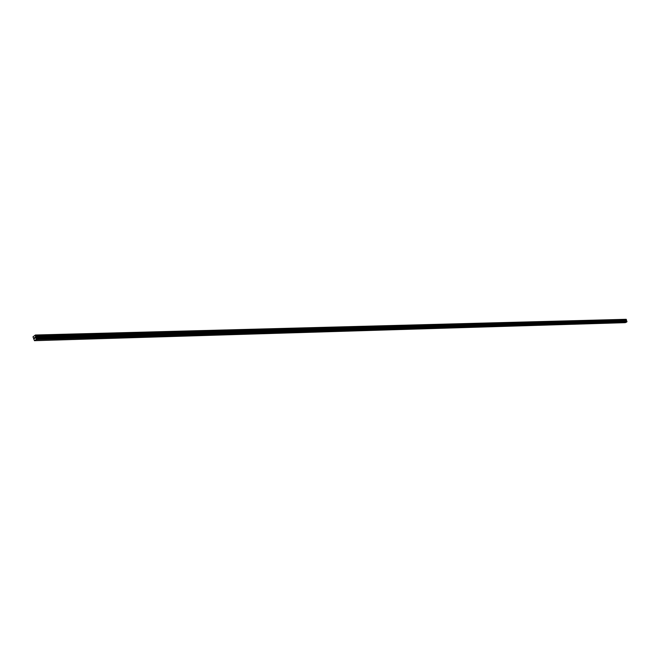 <?xml version="1.0" encoding="UTF-8"?>
<svg xmlns="http://www.w3.org/2000/svg" width="660" height="660" viewBox="0 0 660 660"><rect width="100%" height="100%" fill="white"/><g stroke="black" fill="none" stroke-linecap="round" stroke-linejoin="round"><path stroke-width="0.99" d="M626.662 321.106L626.142 319.308L35.401 335.016L35.64 337.598L36.391 338.662L36.184 339.562L34.452 340.692L33 336.823L35.401 335.016M626.851 321.189L36.11 338.068L626.736 321.106M34.444 340.684L625.276 322.658L626.794 321.973L626.885 321.189L36.283 338.217L626.885 321.189M34.749 337.466L34.964 338.324M34.394 337.705L34.617 338.423L34.394 337.705M626.29 319.382L35.574 335.14M626.406 320.892L35.722 337.697M626.464 320.958L35.788 337.821M36.184 339.545L626.794 321.973L36.209 339.487M626.785 321.981L36.184 339.562M626.447 319.82L35.755 335.874M626.447 319.951L35.755 336.113M626.241 320.504L35.525 337.046M626.241 320.562L35.525 337.144M626.332 320.826L35.64 337.598M626.365 320.867L35.681 337.664M626.785 321.139L36.168 338.126M626.802 321.156L36.184 338.167M626.951 321.238L36.358 338.299M626.992 321.362L36.416 338.514M36.366 338.687L626.959 321.461L36.391 338.662M626.934 321.536L36.341 338.803M626.942 321.56L36.349 338.852M626.909 321.635L36.325 338.968"/></g></svg>
